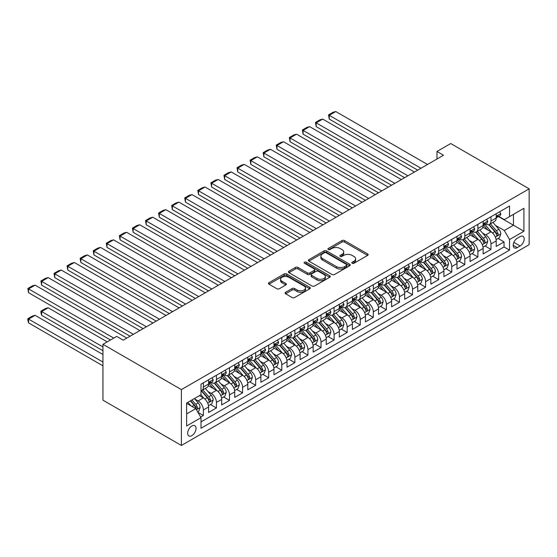 <?xml version="1.0" encoding="UTF-8"?>
<svg xmlns="http://www.w3.org/2000/svg" width="557" height="557" viewBox="0 0 557 557"><rect width="100%" height="100%" fill="white"/><g stroke="black" fill="none" stroke-linecap="round" stroke-linejoin="round"><path stroke-width="0.84" d="M352.17 263.273A1.267 0.731 0 0 0 353.967 263.273L367.606 255.405A1.817 1.044 0 0 0 368.135 254.66A1.817 1.044 0 0 0 367.606 253.922L344.505 240.582A1.817 1.044 0 0 0 341.942 240.582L328.303 248.457A1.267 0.731 0 0 0 327.934 248.979A1.267 0.731 0 0 0 328.303 249.494A1.267 0.731 0 0 0 330.099 249.494L331.868 248.478A5.807 3.356 0 0 1 340.076 248.478L342.005 249.585A5.807 3.356 0 0 1 343.704 251.959A5.807 3.356 0 0 1 342.005 254.326L340.236 255.35A1.267 0.731 0 0 0 339.867 255.865A1.267 0.731 0 0 0 340.236 256.387A1.267 0.731 0 0 0 342.033 256.387L343.801 255.364A5.807 3.356 0 0 1 352.01 255.364L353.939 256.478A5.807 3.356 0 0 1 355.638 258.845A5.807 3.356 0 0 1 353.939 261.219L352.17 262.236A1.267 0.731 0 0 0 351.801 262.758A1.267 0.731 0 0 0 352.17 263.273L352.17 262.236M191.859 435.644A5.918 3.419 120 0 0 195.723 430.436A5.918 3.419 120 0 0 194.811 425.694A5.918 3.419 120 0 0 191.859 425.987A5.918 3.419 120 0 0 187.988 431.202A5.918 3.419 120 0 0 188.9 435.943A5.918 3.419 120 0 0 191.859 435.644M285.602 292.3A1.817 1.044 0 0 0 285.073 293.038A1.817 1.044 0 0 0 285.602 293.783L292.084 297.522A1.817 1.044 0 0 0 294.653 297.522L309.796 288.777A1.817 1.044 0 0 0 310.326 288.039A1.817 1.044 0 0 0 309.796 287.301L286.695 273.96A1.817 1.044 0 0 0 284.126 273.96L268.989 282.705A1.817 1.044 0 0 0 268.453 283.443A1.817 1.044 0 0 0 268.989 284.188L276.815 288.707A1.817 1.044 0 0 0 279.384 288.707L285.859 284.961A1.817 1.044 0 0 0 286.395 284.223A1.817 1.044 0 0 0 285.859 283.485L281.981 281.243A4.853 2.806 0 0 1 280.561 279.259A4.853 2.806 0 0 1 283.555 276.669A4.853 2.806 0 0 1 288.846 277.275L304.052 286.054A4.853 2.806 0 0 1 305.473 288.039A4.853 2.806 0 0 1 302.479 290.629A4.853 2.806 0 0 1 297.187 290.023L294.653 288.554A1.817 1.044 0 0 0 292.084 288.554L285.602 292.3L285.602 293.783M529.15 188.83L450.71 143.546L436.98 151.469L443.518 155.243L123.222 340.167L116.685 336.393L102.954 344.317L181.394 389.608L529.15 188.83L529.15 244.683L181.394 445.461L181.394 389.608M331.993 274.483A1.817 1.044 0 0 0 334.562 274.483L349.705 265.738A1.817 1.044 0 0 0 350.235 265A1.817 1.044 0 0 0 349.705 264.255L326.604 250.922A1.817 1.044 0 0 0 324.035 250.922L308.898 259.666A1.817 1.044 0 0 0 308.362 260.404A1.817 1.044 0 0 0 308.898 261.142L331.993 274.483M304.978 263.552A1.267 0.731 0 0 1 306.266 263.726L306.266 262.222L329.751 275.778A1.817 1.044 0 0 1 330.28 276.516A1.817 1.044 0 0 1 329.751 277.261L314.608 285.999A1.817 1.044 0 0 1 312.038 285.999L288.944 272.665L288.944 271.182A1.817 1.044 0 0 0 288.408 271.927A1.817 1.044 0 0 0 288.944 272.665M288.944 271.182L295.419 267.444A1.817 1.044 0 0 1 297.988 267.444L307.353 272.853A1.817 1.044 0 0 0 309.922 272.853L314.218 270.368A1.817 1.044 0 0 0 314.754 269.63A1.817 1.044 0 0 0 314.218 268.885L304.47 263.259A1.267 0.731 0 0 1 304.094 262.737A1.267 0.731 0 0 1 304.881 262.062A1.267 0.731 0 0 1 306.266 262.222M200.645 417.061L203.361 415.494L197.937 412.361M194.846 399.028L198.132 400.929A7.394 4.268 60 0 1 203.361 409.987L208.59 406.965L208.59 412.472L216.436 407.947L210.483 404.514M207.921 391.48L211.207 393.381A7.394 4.268 60 0 1 216.436 402.439L221.665 399.418L221.665 404.925L229.505 400.399L223.559 396.967M220.997 383.933L224.276 385.834A7.394 4.268 60 0 1 229.505 394.885L234.734 391.87L234.734 397.378L242.58 392.852L236.634 389.413M234.072 376.386L237.352 378.28A7.394 4.268 60 0 1 242.58 387.338L247.809 384.323L247.809 389.83L255.656 385.305L249.703 381.865M247.141 368.838L250.427 370.732A7.394 4.268 60 0 1 255.656 379.79L260.885 376.776L260.885 382.283L268.725 377.757L262.779 374.318M260.216 361.291L263.496 363.185A7.394 4.268 60 0 1 268.725 372.243L273.96 369.228L273.96 374.736L281.8 370.21L275.854 366.771M273.292 353.744L276.571 355.638A7.394 4.268 60 0 1 281.8 364.696L287.029 361.681L287.029 367.188L294.876 362.656L288.923 359.223M286.361 346.196L289.647 348.09A7.394 4.268 60 0 1 294.876 357.148L300.105 354.127L300.105 359.641L307.944 355.108L301.998 351.676M299.436 338.649L302.716 340.543A7.394 4.268 60 0 1 307.944 349.601L313.18 346.579L313.18 352.094L321.02 347.561L315.074 344.129M312.512 331.102L315.791 332.995A7.394 4.268 60 0 1 321.02 342.054L326.249 339.032L326.249 344.546L334.096 340.014L328.15 336.581M325.58 323.554L328.867 325.448A7.394 4.268 60 0 1 334.096 334.506L339.324 331.485L339.324 336.999L347.171 332.466L341.218 329.034M338.656 316.007L341.935 317.901A7.394 4.268 60 0 1 347.171 326.959L352.4 323.937L352.4 329.452L360.24 324.919L354.294 321.486M351.732 308.46L355.011 310.353A7.394 4.268 60 0 1 360.24 319.412L365.469 316.39L365.469 321.897L373.315 317.372L367.369 313.939M364.8 300.912L368.086 302.806A7.394 4.268 60 0 1 373.315 311.864L378.544 308.843L378.544 314.35L386.391 309.824L380.438 306.392M377.876 293.358L381.162 295.259A7.394 4.268 60 0 1 386.391 304.317L391.62 301.295L391.62 306.803L399.46 302.277L393.514 298.844M390.951 285.811L394.231 287.711A7.394 4.268 60 0 1 399.46 296.763L404.688 293.748L404.688 299.255L412.535 294.73L406.589 291.297M404.02 278.263L407.306 280.157A7.394 4.268 60 0 1 412.535 289.215L417.764 286.201L417.764 291.708L425.611 287.182L419.658 283.743M417.096 270.716L420.382 272.61A7.394 4.268 60 0 1 425.611 281.668L430.839 278.653L430.839 284.161L438.679 279.635L432.733 276.195M430.171 263.169L433.45 265.062A7.394 4.268 60 0 1 438.679 274.121L443.908 271.106L443.908 276.613L451.755 272.088L445.809 268.648M443.247 255.621L446.526 257.515A7.394 4.268 60 0 1 451.755 266.573L456.984 263.558L456.984 269.066L464.83 264.533L458.877 261.101M456.315 248.074L459.602 249.968A7.394 4.268 60 0 1 464.83 259.026L470.059 256.004L470.059 261.518L477.899 256.986L471.953 253.553M469.391 240.527L472.67 242.42A7.394 4.268 60 0 1 477.899 251.479L483.135 248.457L483.135 253.971L490.975 249.439L490.975 243.931A7.394 4.268 -120 0 0 485.746 234.873L482.466 232.979M485.029 246.006L490.975 249.439M208.59 406.965A7.394 4.268 -120 0 0 203.361 397.907L199.441 395.644M221.665 399.418A7.394 4.268 -120 0 0 216.436 390.36L208.346 385.695M234.734 391.87A7.394 4.268 -120 0 0 229.505 382.812L221.421 378.14M247.809 384.323A7.394 4.268 -120 0 0 242.58 375.265L234.497 370.593M260.885 376.776A7.394 4.268 -120 0 0 255.656 367.717L247.573 363.046M273.96 369.228A7.394 4.268 -120 0 0 268.725 360.17L260.641 355.498M287.029 361.681A7.394 4.268 -120 0 0 281.8 352.623L273.717 347.951M300.105 354.127A7.394 4.268 -120 0 0 294.876 345.075L286.792 340.404M313.18 346.579A7.394 4.268 -120 0 0 307.944 337.521L299.861 332.856M326.249 339.032A7.394 4.268 -120 0 0 321.02 329.974L312.937 325.309M339.324 331.485A7.394 4.268 -120 0 0 334.096 322.426L326.012 317.762M352.4 323.937A7.394 4.268 -120 0 0 347.171 314.879L339.081 310.214M365.469 316.39A7.394 4.268 -120 0 0 360.24 307.332L352.156 302.667M378.544 308.843A7.394 4.268 -120 0 0 373.315 299.784L365.232 295.119M391.62 301.295A7.394 4.268 -120 0 0 386.391 292.237L378.3 287.572M404.688 293.748A7.394 4.268 -120 0 0 399.46 284.69L391.376 280.025M417.764 286.201A7.394 4.268 -120 0 0 412.535 277.142L404.452 272.47M430.839 278.653A7.394 4.268 -120 0 0 425.611 269.595L417.52 264.923M443.908 271.106A7.394 4.268 -120 0 0 438.679 262.048L430.596 257.376M456.984 263.558A7.394 4.268 -120 0 0 451.755 254.5L443.671 249.828M470.059 256.004A7.394 4.268 -120 0 0 464.83 246.953L456.747 242.281M483.135 248.457A7.394 4.268 -120 0 0 477.899 239.399L469.816 234.734M520.127 236.607L517.251 238.271A5.73 3.307 120 0 0 513.512 243.318A5.73 3.307 120 0 0 514.389 247.914A5.73 3.307 120 0 0 517.251 247.628L520.127 245.971A5.73 3.307 120 0 0 523.872 240.916A5.73 3.307 120 0 0 522.995 236.328A5.73 3.307 120 0 0 520.127 236.607M186.63 413.907L195.779 408.622L201.007 417.68L201.007 428.249L509.537 250.121L509.537 239.552L504.308 230.494L495.535 225.432M201.007 417.68L186.63 425.987L186.63 403.038L201.007 394.739L201.007 384.17L509.537 206.041L509.537 216.61L523.921 208.304L523.921 231.252L509.537 239.552M211.138 382.471L211.207 382.513A7.394 4.268 60 0 0 214.905 382.875L220.133 379.853A7.394 4.268 -120 0 0 221.665 376.469L221.665 372.243M224.206 374.924L224.276 374.958A7.394 4.268 60 0 0 227.973 375.327L233.202 372.306A7.394 4.268 -120 0 0 234.734 368.922L234.734 364.696M237.282 367.376L237.352 367.411A7.394 4.268 60 0 0 241.049 367.78L246.278 364.758A7.394 4.268 -120 0 0 247.809 361.375L247.809 357.148M250.358 359.829L250.427 359.864A7.394 4.268 60 0 0 254.124 360.233L259.353 357.211A7.394 4.268 -120 0 0 260.885 353.827L260.885 349.601M263.433 352.282L263.496 352.316A7.394 4.268 60 0 0 267.193 352.685L272.429 349.664A7.394 4.268 -120 0 0 273.96 346.28L273.96 342.054M276.502 344.727L276.571 344.769A7.394 4.268 60 0 0 280.268 345.138L285.497 342.116A7.394 4.268 -120 0 0 287.029 338.733L287.029 334.506M289.577 337.18L289.647 337.222A7.394 4.268 60 0 0 293.344 337.591L298.573 334.569A7.394 4.268 -120 0 0 300.105 331.185L300.105 326.959M302.653 329.633L302.716 329.674A7.394 4.268 60 0 0 306.42 330.043L311.648 327.022A7.394 4.268 -120 0 0 313.18 323.638L313.18 319.412M315.722 322.085L315.791 322.127A7.394 4.268 60 0 0 319.488 322.496L324.717 319.474A7.394 4.268 -120 0 0 326.249 316.091L326.249 311.864M328.797 314.538L328.867 314.58A7.394 4.268 60 0 0 332.564 314.942L337.793 311.927A7.394 4.268 -120 0 0 339.324 308.543L339.324 304.31M341.873 306.991L341.935 307.032A7.394 4.268 60 0 0 345.639 307.394L350.868 304.38A7.394 4.268 -120 0 0 352.4 300.996L352.4 296.763M354.941 299.443L355.011 299.485A7.394 4.268 60 0 0 358.708 299.847L363.937 296.832A7.394 4.268 -120 0 0 365.469 293.442L365.469 289.215M368.017 291.896L368.086 291.938A7.394 4.268 60 0 0 371.784 292.3L377.012 289.285A7.394 4.268 -120 0 0 378.544 285.894L378.544 281.668M381.092 284.349L381.162 284.39A7.394 4.268 60 0 0 384.859 284.752L390.088 281.738A7.394 4.268 -120 0 0 391.62 278.347L391.62 274.121M394.161 276.801L394.231 276.836A7.394 4.268 60 0 0 397.928 277.205L403.157 274.183A7.394 4.268 -120 0 0 404.688 270.799L404.688 266.573M407.237 269.254L407.306 269.289A7.394 4.268 60 0 0 411.003 269.658L416.232 266.636A7.394 4.268 -120 0 0 417.764 263.252L417.764 259.026M420.312 261.706L420.382 261.741A7.394 4.268 60 0 0 424.079 262.11L429.308 259.089A7.394 4.268 -120 0 0 430.839 255.705L430.839 251.479M433.381 254.159L433.45 254.194A7.394 4.268 60 0 0 437.148 254.563L442.376 251.541A7.394 4.268 -120 0 0 443.908 248.157L443.908 243.931M446.456 246.612L446.526 246.647A7.394 4.268 60 0 0 450.223 247.016L455.452 243.994A7.394 4.268 -120 0 0 456.984 240.61L456.984 236.384M459.532 239.057L459.602 239.099A7.394 4.268 60 0 0 463.299 239.468L468.528 236.447A7.394 4.268 -120 0 0 470.059 233.063L470.059 228.836M472.608 231.51L472.67 231.552A7.394 4.268 60 0 0 476.367 231.921L481.603 228.899A7.394 4.268 -120 0 0 483.135 225.515L483.135 221.289M201.007 421.907L504.05 246.953L504.05 241.891L496.203 246.424L496.203 240.909A7.394 4.268 -120 0 0 490.975 231.851L482.891 227.186M485.676 223.963L485.746 224.005A7.394 4.268 -120 0 0 489.443 224.374A7.394 4.268 -120 0 0 490.975 220.983L490.975 216.757M489.443 224.374L494.672 221.352A7.394 4.268 -120 0 0 496.203 217.968L496.203 213.742M203.361 382.812L203.361 387.038A7.394 4.268 60 0 1 201.829 390.422A7.394 4.268 60 0 1 201.007 390.722M201.829 390.422L207.058 387.407A7.394 4.268 -120 0 0 208.59 384.017L208.59 379.79M216.436 375.265L216.436 379.491A7.394 4.268 60 0 1 214.905 382.875M229.505 367.717L229.505 371.944A7.394 4.268 60 0 1 227.973 375.327M242.58 360.17L242.58 364.396A7.394 4.268 60 0 1 241.049 367.78M255.656 352.623L255.656 356.849A7.394 4.268 60 0 1 254.124 360.233M268.725 345.068L268.725 349.302A7.394 4.268 60 0 1 267.193 352.685M281.8 337.521L281.8 341.754A7.394 4.268 60 0 1 280.268 345.138M294.876 329.974L294.876 334.2A7.394 4.268 60 0 1 293.344 337.591M307.944 322.426L307.944 326.653A7.394 4.268 60 0 1 306.42 330.043M321.02 314.879L321.02 319.105A7.394 4.268 60 0 1 319.488 322.496M334.096 307.332L334.096 311.558A7.394 4.268 60 0 1 332.564 314.942M347.171 299.784L347.171 304.011A7.394 4.268 60 0 1 345.639 307.394M360.24 292.237L360.24 296.463A7.394 4.268 60 0 1 358.708 299.847M373.315 284.69L373.315 288.916A7.394 4.268 60 0 1 371.784 292.3M386.391 277.142L386.391 281.369A7.394 4.268 60 0 1 384.859 284.752M399.46 269.595L399.46 273.821A7.394 4.268 60 0 1 397.928 277.205M412.535 262.048L412.535 266.274A7.394 4.268 60 0 1 411.003 269.658M425.611 254.5L425.611 258.727A7.394 4.268 60 0 1 424.079 262.11M438.679 246.953L438.679 251.179A7.394 4.268 60 0 1 437.148 254.563M451.755 239.399L451.755 243.632A7.394 4.268 60 0 1 450.223 247.016M464.83 231.851L464.83 236.077A7.394 4.268 60 0 1 463.299 239.468M477.899 224.304L477.899 228.53A7.394 4.268 60 0 1 476.367 231.921M477.899 251.479L477.899 256.986M464.83 259.026L464.83 264.533M451.755 266.573L451.755 272.088M438.679 274.121L438.679 279.635M425.611 281.668L425.611 287.182M412.535 289.215L412.535 294.73M399.46 296.763L399.46 302.277M386.391 304.317L386.391 309.824M373.315 311.864L373.315 317.372M360.24 319.412L360.24 324.919M347.171 326.959L347.171 332.466M334.096 334.506L334.096 340.014M321.02 342.054L321.02 347.561M307.944 349.601L307.944 355.108M294.876 357.148L294.876 362.656M281.8 364.696L281.8 370.21M268.725 372.243L268.725 377.757M255.656 379.79L255.656 385.305M242.58 387.338L242.58 392.852M229.505 394.885L229.505 400.399M216.436 402.439L216.436 407.947M203.361 409.987L203.361 415.494M195.779 408.622L186.63 403.345M504.308 230.494L513.463 225.209L513.463 214.341L523.921 208.304M498.487 216.569L523.921 231.252M498.752 216.415L504.308 219.625L509.537 216.61M102.954 344.317L102.954 400.17L181.394 445.461M436.98 151.469L436.98 159.017M498.097 238.459L504.05 241.891M504.05 246.953L509.537 250.121M352.678 263.454L353.939 262.73A5.807 3.356 0 0 0 355.638 260.356L355.638 258.845M343.704 251.959L343.704 253.47A5.807 3.356 0 0 1 342.005 255.837L340.745 256.561M367.578 255.419L344.505 242.093A1.817 1.044 0 0 0 341.942 242.093L328.811 249.675M349.678 265.752L326.604 252.432A1.817 1.044 0 0 0 324.035 252.432L308.919 261.156M346.496 265.515A1.267 0.731 0 0 0 346.865 265A1.267 0.731 0 0 0 346.496 264.478L326.221 252.774A1.267 0.731 0 0 0 324.425 252.774L322.559 253.846A5.807 3.356 0 0 0 320.86 256.22A5.807 3.356 0 0 0 322.559 258.587L336.421 266.587A5.807 3.356 0 0 0 344.637 266.587L346.496 265.515L346.496 267.026A1.267 0.731 0 0 0 346.865 266.504L346.865 265M320.86 256.22L320.86 257.731A5.807 3.356 0 0 0 322.559 260.098L322.559 258.587M346.496 267.026L344.637 268.098A5.807 3.356 0 0 1 336.421 268.098L322.559 260.098M288.965 272.679L295.419 268.954L295.419 267.444M314.754 269.63L314.754 271.141A1.817 1.044 0 0 1 314.218 271.879L309.922 274.357A1.817 1.044 0 0 1 307.353 274.357L297.988 268.954A1.817 1.044 0 0 0 295.419 268.954M306.266 263.726L329.723 277.275M317.079 278.465A4.853 2.806 0 0 0 322.364 279.071A4.853 2.806 0 0 0 325.365 276.481A4.853 2.806 0 0 0 323.944 274.497L318.583 271.405A1.817 1.044 0 0 0 316.014 271.405L311.718 273.891A1.817 1.044 0 0 0 311.189 274.629A1.817 1.044 0 0 0 311.718 275.367L317.079 278.465L317.079 279.969A4.853 2.806 0 0 0 322.364 280.582A4.853 2.806 0 0 0 325.365 277.992L325.365 276.481M311.189 274.629L311.189 276.14A1.817 1.044 0 0 0 311.718 276.878L311.718 275.367M317.079 279.969L311.718 276.878M305.473 288.039L305.473 289.549A4.853 2.806 0 0 1 302.479 292.14A4.853 2.806 0 0 1 297.187 291.527L294.653 290.065A1.817 1.044 0 0 0 292.084 290.065L285.63 293.797M280.561 279.259L280.561 280.77A4.853 2.806 0 0 0 281.981 282.747L281.981 281.243M285.859 283.485L285.859 284.961L281.981 282.747M309.769 288.791L286.695 275.471A1.817 1.044 0 0 0 284.126 275.471L269.01 284.202M496.092 239.614L499.476 237.665L500.778 233.891A4.902 2.827 -120 0 0 498.87 229.289L492.896 222.375M491.699 232.332L484.875 224.429M329.257 149.283L391.55 185.244L303.112 134.181L302.388 129.997L306.97 127.351L309.65 126.634L303.112 130.408L303.112 134.181M487.821 230.034L483.852 225.446A11.739 6.781 -120 0 0 483.49 225.035M488.774 224.638L494.818 231.628A4.902 2.827 60 0 1 496.566 235.005C497.304 235.994 497.826 235.688 498.132 234.1A4.902 2.827 -120 0 0 496.391 230.723L490.418 223.81M489.137 224.52L495.626 232.039A2.493 1.441 60 0 1 496.252 233.014L498.132 234.1M496.566 235.005L496.921 235.59M420.967 168.263L329.257 115.313L329.257 119.087L417.701 170.15M499.671 211.737L500.778 213.665A4.902 2.827 60 0 1 499.768 215.831L497.283 217.265A4.902 2.827 -120 0 0 498.132 216.137L498.035 215.705M427.504 164.489L335.794 111.539L329.257 115.313L328.539 114.902L333.114 112.256L335.794 111.539M496.371 217.495L496.391 217.495A4.902 2.827 -120 0 0 497.283 217.265M497.505 215.768L498.132 216.137C497.826 215.399 497.304 215.698 496.566 217.042A4.902 2.827 60 0 1 496.203 217.738M329.257 119.087L328.539 114.902M483.023 247.162L486.4 245.212L487.709 241.439A4.902 2.827 -120 0 0 485.801 236.836L479.828 229.923M478.63 239.879L471.8 231.977M316.181 156.83L378.482 192.792L290.037 141.736L289.32 137.544L293.894 134.898L296.575 134.181L290.037 137.955L290.037 141.736M474.745 237.581L470.783 232.993A11.739 6.781 -120 0 0 470.414 232.582M475.706 232.185L481.749 239.176A4.902 2.827 60 0 1 483.49 242.553C484.228 243.541 484.75 243.235 485.063 241.647A4.902 2.827 -120 0 0 483.316 238.271L477.342 231.357M476.061 232.067L482.55 239.587A2.493 1.441 60 0 1 483.184 240.561L485.063 241.647M483.49 242.553L483.852 243.137M469.948 254.709L473.325 252.76L474.634 248.986A4.902 2.827 -120 0 0 472.726 244.391L466.752 237.47M465.555 247.426L458.731 239.524M303.112 164.378L365.406 200.339L276.961 149.283L276.244 145.092L280.819 142.453L283.499 141.736L276.961 145.509L276.961 149.283M461.669 245.129L457.708 240.54A11.739 6.781 -120 0 0 457.346 240.13M462.63 239.733L468.674 246.73A4.902 2.827 60 0 1 470.421 250.1C471.152 251.089 471.682 250.782 471.988 249.195A4.902 2.827 -120 0 0 470.24 245.818L464.266 238.904M462.985 239.614L469.481 247.134A2.493 1.441 60 0 1 470.108 248.109L471.988 249.195M470.421 250.1L470.776 250.685M456.872 262.263L460.256 260.307L461.558 256.533A4.902 2.827 -120 0 0 459.65 251.938L453.677 245.017M452.479 254.974L445.656 247.071M290.037 171.925L352.33 207.886L263.893 156.83L263.169 152.639L267.75 150L270.43 149.283L263.893 153.057L263.893 156.83M448.594 252.676L444.632 248.088A11.739 6.781 -120 0 0 444.27 247.677M449.555 247.28L455.598 254.277A4.902 2.827 60 0 1 457.346 257.647C458.084 258.636 458.606 258.337 458.912 256.742A4.902 2.827 -120 0 0 457.165 253.372L451.198 246.452M449.91 247.169L456.406 254.681A2.493 1.441 60 0 1 457.032 255.656L458.912 256.742M457.346 257.647L457.701 258.232M443.804 269.811L447.18 267.854L448.489 264.081A4.902 2.827 -120 0 0 446.582 259.485L440.608 252.565M439.41 262.521L432.58 254.619M276.961 179.472L339.255 215.441L250.817 164.378L250.1 160.186L254.674 157.547L257.355 156.83L250.817 160.604L250.817 164.378M435.525 260.223L431.564 255.635A11.739 6.781 -120 0 0 431.195 255.224M436.486 254.828L442.523 261.825A4.902 2.827 60 0 1 444.27 265.195C445.008 266.183 445.53 265.884 445.844 264.29A4.902 2.827 -120 0 0 444.096 260.92L438.122 253.999M436.841 254.716L443.33 262.229A2.493 1.441 60 0 1 443.957 263.203L445.844 264.29M444.27 265.195L444.632 265.78M407.891 175.81L316.181 122.86L316.181 126.634L404.626 177.697M486.595 219.284L487.709 221.213A4.902 2.827 60 0 1 486.693 223.378L484.207 224.812A4.902 2.827 -120 0 0 485.063 223.684L484.959 223.253M414.429 172.036L322.719 119.087L316.181 122.86L315.464 122.449L320.038 119.804L322.719 119.087M483.295 225.042L483.316 225.042A4.902 2.827 -120 0 0 484.207 224.812M484.43 223.322L485.063 223.684C484.75 222.946 484.228 223.246 483.49 224.589A4.902 2.827 60 0 1 483.135 225.286M316.181 126.634L315.464 122.449M394.822 183.357L302.388 129.997M473.52 226.831L474.634 228.76A4.902 2.827 60 0 1 473.617 230.925L471.138 232.36A4.902 2.827 -120 0 0 471.988 231.232L471.883 230.8M401.36 179.584L309.65 126.634M470.219 232.589L470.24 232.589A4.902 2.827 -120 0 0 471.138 232.36M471.354 230.87L471.988 231.232C471.682 230.494 471.159 230.793 470.421 232.137A4.902 2.827 60 0 1 470.059 232.833M381.747 190.905L289.32 137.544M460.451 234.386L461.558 236.307A4.902 2.827 60 0 1 460.548 238.473L458.063 239.907A4.902 2.827 -120 0 0 458.912 238.779L458.815 238.347M388.285 187.131L296.575 134.181M457.151 240.137L457.165 240.137A4.902 2.827 -120 0 0 458.063 239.907M458.286 238.417L458.912 238.779C458.606 238.041 458.084 238.347 457.346 239.684A4.902 2.827 60 0 1 456.984 240.38M368.671 198.452L276.244 145.092M447.375 241.933L448.489 243.855A4.902 2.827 60 0 1 447.473 246.02L444.987 247.454A4.902 2.827 -120 0 0 445.844 246.326L445.739 245.895M375.209 194.678L283.499 141.736M444.075 247.684L444.096 247.684A4.902 2.827 -120 0 0 444.987 247.454M445.21 245.964L445.844 246.326C445.53 245.588 445.008 245.895 444.27 247.231A4.902 2.827 60 0 1 443.908 247.928M430.728 277.358L434.105 275.409L435.414 271.628A4.902 2.827 -120 0 0 433.506 267.033L427.532 260.112M426.335 270.068L419.512 262.166M263.893 187.02L326.186 222.988L237.742 171.925L237.024 167.734L241.599 165.095L244.279 164.378L237.742 168.151L237.742 171.925M422.45 267.771L418.488 263.183A11.739 6.781 -120 0 0 418.126 262.772M423.411 262.375L429.454 269.372A4.902 2.827 60 0 1 431.202 272.749C431.933 273.731 432.462 273.431 432.768 271.837A4.902 2.827 -120 0 0 431.021 268.467L425.047 261.546M423.766 262.263L430.255 269.776A2.493 1.441 60 0 1 430.888 270.751L432.768 271.837M431.202 272.749L431.557 273.327M355.603 205.999L263.169 152.639M434.3 249.48L435.414 251.402A4.902 2.827 60 0 1 434.397 253.567L431.912 255.002A4.902 2.827 -120 0 0 432.768 253.874L432.664 253.442M362.134 202.226L270.43 149.283M431 255.231L431.021 255.231A4.902 2.827 -120 0 0 431.912 255.002M432.135 253.512L432.768 253.874C432.462 253.136 431.94 253.442 431.202 254.779A4.902 2.827 60 0 1 430.839 255.482M417.653 284.906L421.036 282.956L422.338 279.182A4.902 2.827 -120 0 0 420.431 274.58L414.457 267.666M413.259 277.623L406.436 269.713M250.817 194.567L313.111 230.535L224.673 179.472L223.949 175.281L228.53 172.642L231.204 171.925L224.673 175.699L224.673 179.472M409.374 275.318L405.412 270.73A11.739 6.781 -120 0 0 405.05 270.319M410.335 269.922L416.378 276.92A4.902 2.827 60 0 1 418.126 280.296C418.864 281.278 419.386 280.979 419.693 279.391A4.902 2.827 -120 0 0 417.945 276.014L411.971 269.094M410.69 269.811L417.186 277.323A2.493 1.441 60 0 1 417.813 278.305L419.693 279.391M418.126 280.296L418.481 280.874M342.527 213.547L250.1 160.186M421.231 257.028L422.338 258.949A4.902 2.827 60 0 1 421.329 261.122L418.843 262.549A4.902 2.827 -120 0 0 419.693 261.421L419.588 260.989M349.065 209.773L257.355 156.83M417.931 262.779L417.945 262.779A4.902 2.827 -120 0 0 418.843 262.549M419.059 261.059L419.693 261.421C419.386 260.683 418.864 260.989 418.126 262.326A4.902 2.827 60 0 1 417.764 263.029M404.584 292.453L407.961 290.503L409.263 286.73A4.902 2.827 -120 0 0 407.355 282.127L401.388 275.214M400.191 285.17L393.36 277.261M237.742 202.114L300.035 238.083L211.597 187.02L210.88 182.828L215.455 180.19L218.135 179.472L211.597 183.246L211.597 187.02M396.306 282.865L392.344 278.277A11.739 6.781 -120 0 0 391.975 277.866M397.266 277.47L403.303 284.467A4.902 2.827 60 0 1 405.05 287.844C405.788 288.825 406.311 288.526 406.624 286.939A4.902 2.827 -120 0 0 404.876 283.562L398.903 276.648M397.621 277.358L404.11 284.871A2.493 1.441 60 0 1 404.737 285.852L406.624 286.939M405.05 287.844L405.405 288.422M329.452 221.101L237.024 167.734M408.156 264.575L409.263 266.497A4.902 2.827 60 0 1 408.253 268.669L405.768 270.103A4.902 2.827 -120 0 0 406.624 268.968L406.519 268.537M335.989 217.327L244.279 164.378M404.855 270.333L404.876 270.333A4.902 2.827 -120 0 0 405.768 270.103M405.99 268.606L406.624 268.968C406.311 268.23 405.788 268.537 405.05 269.88A4.902 2.827 60 0 1 404.688 270.577M391.508 300L394.885 298.051L396.194 294.277A4.902 2.827 -120 0 0 394.286 289.675L388.313 282.761M387.115 292.717L380.285 284.808M224.673 209.662L286.966 245.63L198.522 194.567L197.805 190.376L202.379 187.737L205.06 187.02L198.522 190.793L198.522 194.567M383.23 290.413L379.268 285.825A11.739 6.781 -120 0 0 378.906 285.421M384.191 285.017L390.234 292.014A4.902 2.827 60 0 1 391.982 295.391C392.713 296.373 393.235 296.073 393.548 294.486A4.902 2.827 -120 0 0 391.801 291.109L385.827 284.195M384.546 284.906L391.035 292.418A2.493 1.441 60 0 1 391.668 293.4L393.548 294.486M391.982 295.391L392.337 295.969M316.383 228.648L223.949 175.281M395.08 272.122L396.194 274.044A4.902 2.827 60 0 1 395.178 276.216L392.692 277.651A4.902 2.827 -120 0 0 393.548 276.523L393.444 276.084M322.914 224.875L231.204 171.925M391.78 277.88L391.801 277.88A4.902 2.827 -120 0 0 392.692 277.651M392.915 276.154L393.548 276.523C393.242 275.785 392.72 276.084 391.982 277.428A4.902 2.827 60 0 1 391.62 278.124M378.433 307.548L381.81 305.598L383.119 301.824A4.902 2.827 -120 0 0 381.211 297.222L375.237 290.308M374.039 300.265L367.216 292.362M211.597 217.209L273.891 253.177L185.453 202.114L184.729 197.923L189.303 195.284L191.984 194.567L185.453 198.341L185.453 202.114M370.154 297.96L366.193 293.372A11.739 6.781 -120 0 0 365.831 292.968M371.115 292.564L377.159 299.562A4.902 2.827 60 0 1 378.906 302.938C379.644 303.92 380.166 303.621 380.473 302.033A4.902 2.827 -120 0 0 378.725 298.656L372.751 291.743M371.47 292.453L377.966 299.972A2.493 1.441 60 0 1 378.593 300.947L380.473 302.033M378.906 302.938L379.261 303.516M303.307 236.196L210.88 182.828M382.011 279.67L383.119 281.591A4.902 2.827 60 0 1 382.102 283.764L379.623 285.198A4.902 2.827 -120 0 0 380.473 284.07L380.368 283.631M309.845 232.422L218.135 179.472M378.711 285.428L378.725 285.428A4.902 2.827 -120 0 0 379.623 285.198M379.839 283.701L380.473 284.07C380.166 283.332 379.644 283.631 378.906 284.975A4.902 2.827 60 0 1 378.544 285.671M365.364 315.095L368.741 313.145L370.043 309.372A4.902 2.827 -120 0 0 368.135 304.77L362.161 297.856M360.971 307.812L354.141 299.91M198.522 224.756L260.815 260.725L172.378 209.662L171.66 205.477L176.235 202.832L178.915 202.114L172.378 205.888L172.378 209.662M357.086 305.508L353.124 300.919A11.739 6.781 -120 0 0 352.755 300.515M358.047 300.112L364.083 307.109A4.902 2.827 60 0 1 365.831 310.486C366.569 311.467 367.091 311.168 367.404 309.581A4.902 2.827 -120 0 0 365.657 306.204L359.683 299.29M358.402 300L364.891 307.52A2.493 1.441 60 0 1 365.517 308.494L367.404 309.581M365.831 310.486L366.186 311.064M290.232 243.743L197.805 190.376M368.936 287.217L370.043 289.139A4.902 2.827 60 0 1 369.033 291.311L366.548 292.745A4.902 2.827 -120 0 0 367.404 291.617L367.3 291.179M296.77 239.97L205.06 187.02M365.636 292.975L365.657 292.975A4.902 2.827 -120 0 0 366.548 292.745M366.771 291.248L367.404 291.617C367.091 290.879 366.569 291.179 365.831 292.522A4.902 2.827 60 0 1 365.469 293.219M352.289 322.642L355.665 320.693L356.974 316.919A4.902 2.827 -120 0 0 355.067 312.317L349.093 305.403M347.895 315.359L341.065 307.457M185.453 232.304L247.747 268.272L159.302 217.209L158.585 213.025L163.159 210.379L165.84 209.662L159.302 213.435L159.302 217.209M344.01 313.055L340.048 308.467A11.739 6.781 -120 0 0 339.686 308.063M344.971 307.666L351.014 314.656A4.902 2.827 60 0 1 352.762 318.033C353.493 319.022 354.015 318.715 354.329 317.128A4.902 2.827 -120 0 0 352.581 313.751L346.607 306.837M345.326 307.548L351.815 315.067A2.493 1.441 60 0 1 352.449 316.042L354.329 317.128M352.762 318.033L353.117 318.611M277.163 251.291L184.729 197.923M355.86 294.764L356.974 296.693A4.902 2.827 60 0 1 355.958 298.858L353.472 300.293A4.902 2.827 -120 0 0 354.329 299.165L354.224 298.726M283.694 247.517L191.984 194.567M352.56 300.522L352.581 300.522A4.902 2.827 -120 0 0 353.472 300.293M353.695 298.796L354.329 299.165C354.022 298.427 353.493 298.726 352.762 300.07A4.902 2.827 60 0 1 352.4 300.766M339.213 330.19L342.59 328.24L343.899 324.466A4.902 2.827 -120 0 0 341.991 319.864L336.017 312.95M334.82 322.907L327.996 315.004M172.378 239.858L234.671 275.819L146.226 224.756L145.509 220.572L150.084 217.926L152.764 217.209L146.226 220.983L146.226 224.756M330.935 320.602L326.973 316.021A11.739 6.781 -120 0 0 326.611 315.61M331.895 315.213L337.939 322.204A4.902 2.827 60 0 1 339.686 325.58C340.424 326.569 340.947 326.263 341.253 324.675A4.902 2.827 -120 0 0 339.505 321.298L333.532 314.385M332.25 315.095L338.747 322.614A2.493 1.441 60 0 1 339.373 323.589L341.253 324.675M339.686 325.58L340.042 326.158M264.088 258.838L171.66 205.477M342.792 302.312L343.899 304.24A4.902 2.827 60 0 1 342.882 306.406L340.404 307.84A4.902 2.827 -120 0 0 341.253 306.712L341.149 306.273M270.625 255.064L178.915 202.114M339.485 308.07L339.505 308.07A4.902 2.827 -120 0 0 340.404 307.84M340.619 306.343L341.253 306.712C340.947 305.974 340.424 306.273 339.686 307.617A4.902 2.827 60 0 1 339.324 308.313M326.137 337.737L329.521 335.787L330.823 332.014A4.902 2.827 -120 0 0 328.915 327.412L322.942 320.498M321.751 330.454L314.921 322.552M159.302 247.405L221.595 283.367L133.158 232.304L132.441 228.119L137.015 225.474L139.696 224.756L133.158 228.53L133.158 232.304M317.866 328.15L313.897 323.568A11.739 6.781 -120 0 0 313.535 323.157M318.827 322.761L324.863 329.751A4.902 2.827 60 0 1 326.611 333.128C327.349 334.116 327.871 333.81 328.177 332.223A4.902 2.827 -120 0 0 326.437 328.846L320.463 321.932M319.182 322.642L325.671 330.162A2.493 1.441 60 0 1 326.298 331.137L328.177 332.223M326.611 333.128L326.966 333.713M251.012 266.385L158.585 213.025M329.716 309.859L330.823 311.788A4.902 2.827 60 0 1 329.814 313.953L327.328 315.387A4.902 2.827 -120 0 0 328.177 314.259L328.08 313.821M257.55 262.612L165.84 209.662M326.416 315.617L326.437 315.617A4.902 2.827 -120 0 0 327.328 315.387M327.551 313.89L328.177 314.259C327.871 313.521 327.349 313.821 326.611 315.165A4.902 2.827 60 0 1 326.249 315.861M313.069 345.284L316.446 343.335L317.755 339.561A4.902 2.827 -120 0 0 315.847 334.959L309.873 328.045M308.675 338.002L301.845 330.099M146.226 254.953L208.527 290.914L120.082 239.858L119.365 235.667L123.939 233.021L126.62 232.304L120.082 236.077L120.082 239.858M304.79 335.704L300.829 331.116A11.739 6.781 -120 0 0 300.467 330.705M305.751 330.308L311.795 337.298A4.902 2.827 60 0 1 313.535 340.675C314.273 341.664 314.796 341.357 315.109 339.77A4.902 2.827 -120 0 0 313.361 336.393L307.387 329.479M306.106 330.19L312.595 337.709A2.493 1.441 60 0 1 313.229 338.684L315.109 339.77M313.535 340.675L313.897 341.26M237.936 273.933L145.509 220.572M316.641 317.406L317.755 319.335A4.902 2.827 60 0 1 316.738 321.5L314.252 322.935A4.902 2.827 -120 0 0 315.109 321.807L315.004 321.375M244.474 270.159L152.764 217.209M313.34 323.164L313.361 323.164A4.902 2.827 -120 0 0 314.252 322.935M314.475 321.445L315.109 321.807C314.802 321.069 314.273 321.368 313.535 322.712A4.902 2.827 60 0 1 313.18 323.408M299.993 352.832L303.37 350.882L304.679 347.108A4.902 2.827 -120 0 0 302.771 342.506L296.797 335.593M295.6 345.549L288.777 337.646M133.158 262.5L195.451 298.461L107.007 247.405L106.29 243.214L110.864 240.568L113.544 239.851L107.007 243.632L107.007 247.405M291.715 343.251L287.753 338.663A11.739 6.781 -120 0 0 287.391 338.252M292.676 337.855L298.719 344.853A4.902 2.827 60 0 1 300.467 348.222C301.205 349.211 301.727 348.905 302.033 347.317A4.902 2.827 -120 0 0 300.286 343.941L294.312 337.027M293.031 337.737L299.527 345.256A2.493 1.441 60 0 1 300.153 346.231L302.033 347.317M300.467 348.222L300.822 348.807M224.868 281.48L132.441 228.119M303.565 324.954L304.679 326.882A4.902 2.827 60 0 1 303.662 329.048L301.184 330.482A4.902 2.827 -120 0 0 302.033 329.354L301.929 328.922M231.406 277.706L139.696 224.756M300.265 330.712L300.286 330.712A4.902 2.827 -120 0 0 301.184 330.482M301.4 328.992L302.033 329.354C301.727 328.616 301.205 328.915 300.467 330.259A4.902 2.827 60 0 1 300.105 330.955M286.918 360.379L290.301 358.429L291.603 354.656A4.902 2.827 -120 0 0 289.696 350.061L283.722 343.14M282.524 353.096L275.701 345.194M120.082 270.048L182.376 306.009L93.938 254.953L93.214 250.761L97.795 248.123L100.476 247.405L93.938 251.179L93.938 254.953M278.639 350.799L274.678 346.21A11.739 6.781 -120 0 0 274.316 345.8M279.6 345.403L285.644 352.4A4.902 2.827 60 0 1 287.391 355.77C288.129 356.759 288.651 356.459 288.958 354.865A4.902 2.827 -120 0 0 287.217 351.495L281.243 344.574M279.955 345.291L286.451 352.804A2.493 1.441 60 0 1 287.078 353.779L288.958 354.865M287.391 355.77L287.746 356.355M211.792 289.027L119.365 235.667M290.496 332.501L291.603 334.43A4.902 2.827 60 0 1 290.594 336.595L288.108 338.029A4.902 2.827 -120 0 0 288.958 336.901L288.86 336.47M218.33 285.254L126.62 232.304M287.196 338.259L287.217 338.259A4.902 2.827 -120 0 0 288.108 338.029M288.331 336.539L288.958 336.901C288.651 336.163 288.129 336.463 287.391 337.807A4.902 2.827 60 0 1 287.029 338.503M273.849 367.933L277.226 365.977L278.535 362.203A4.902 2.827 -120 0 0 276.627 357.608L270.653 350.687M269.456 360.644L262.625 352.741M107.007 277.595L169.307 313.563L80.862 262.5L80.145 258.309L84.72 255.67L87.4 254.953L80.862 258.727L80.862 262.5M265.571 358.346L261.609 353.758A11.739 6.781 -120 0 0 261.24 353.347M266.531 352.95L272.575 359.947A4.902 2.827 60 0 1 274.316 363.317C275.054 364.306 275.576 364.006 275.889 362.412A4.902 2.827 -120 0 0 274.141 359.042L268.168 352.121M266.887 352.839L273.376 360.351A2.493 1.441 60 0 1 274.009 361.326L275.889 362.412M274.316 363.317L274.678 363.902M198.717 296.575L106.29 243.214M277.421 340.055L278.535 341.977A4.902 2.827 60 0 1 277.518 344.142L275.033 345.577A4.902 2.827 -120 0 0 275.889 344.449L275.785 344.017M205.255 292.801L113.544 239.851M274.121 345.806L274.141 345.806A4.902 2.827 -120 0 0 275.033 345.577M275.255 344.087L275.889 344.449C275.576 343.711 275.054 344.017 274.316 345.354A4.902 2.827 60 0 1 273.96 346.05M260.773 375.481L264.15 373.531L265.459 369.751A4.902 2.827 -120 0 0 263.552 365.155L257.578 358.235M256.38 368.191L249.557 360.288M93.938 285.142L156.232 321.111L67.787 270.048L67.07 265.856L71.644 263.217L74.325 262.5L67.787 266.274L67.787 270.048M252.495 365.893L248.533 361.305A11.739 6.781 -120 0 0 248.171 360.894M253.456 360.497L259.499 367.495A4.902 2.827 60 0 1 261.247 370.871C261.978 371.853 262.507 371.554 262.813 369.959A4.902 2.827 -120 0 0 261.066 366.59L255.092 359.669M253.811 360.386L260.307 367.899A2.493 1.441 60 0 1 260.934 368.873L262.813 369.959M261.247 370.871L261.602 371.449M185.648 304.122L93.214 250.761M264.345 347.603L265.459 349.524A4.902 2.827 60 0 1 264.443 351.69L261.964 353.124A4.902 2.827 -120 0 0 262.813 351.996L262.709 351.564M192.186 300.348L100.476 247.405M261.045 353.354L261.066 353.354A4.902 2.827 -120 0 0 261.964 353.124M262.18 351.634L262.813 351.996C262.507 351.258 261.985 351.564 261.247 352.901A4.902 2.827 60 0 1 260.885 353.604M247.698 383.028L251.082 381.079L252.384 377.298A4.902 2.827 -120 0 0 250.476 372.703L244.502 365.782M243.305 375.738L236.481 367.836M80.862 292.69L143.156 328.658L54.718 277.595L53.994 273.403L58.576 270.765L61.249 270.048L54.718 273.821L54.718 277.595M239.419 373.441L235.458 368.852A11.739 6.781 -120 0 0 235.096 368.442M240.38 368.045L246.424 375.042A4.902 2.827 60 0 1 248.171 378.419C248.909 379.401 249.432 379.101 249.738 377.507A4.902 2.827 -120 0 0 247.99 374.137L242.023 367.216M240.735 367.933L247.231 375.446A2.493 1.441 60 0 1 247.858 376.428L249.738 377.507M248.171 378.419L248.526 378.997M172.573 311.669L80.145 258.309M251.277 355.15L252.384 357.072A4.902 2.827 60 0 1 251.374 359.237L248.888 360.671A4.902 2.827 -120 0 0 249.738 359.543L249.64 359.112M179.11 307.896L87.4 254.953M247.976 360.901L247.99 360.901A4.902 2.827 -120 0 0 248.888 360.671M249.104 359.181L249.738 359.543C249.432 358.805 248.909 359.112 248.171 360.449A4.902 2.827 60 0 1 247.809 361.152M234.629 390.575L238.006 388.626L239.315 384.852A4.902 2.827 -120 0 0 237.407 380.25L231.434 373.336M230.236 383.293L223.406 375.383M67.787 300.237L130.08 336.205L41.643 285.142L40.926 280.951L45.5 278.312L48.181 277.595L41.643 281.369L41.643 285.142M226.351 380.988L222.389 376.4A11.739 6.781 -120 0 0 222.02 375.989M227.312 375.592L233.348 382.589A4.902 2.827 60 0 1 235.096 385.966C235.834 386.948 236.356 386.649 236.669 385.061A4.902 2.827 -120 0 0 234.922 381.684L228.948 374.77M227.667 375.481L234.156 382.993A2.493 1.441 60 0 1 234.782 383.975L236.669 385.061M235.096 385.966L235.458 386.544M159.497 319.224L67.07 265.856M238.201 362.698L239.315 364.619A4.902 2.827 60 0 1 238.299 366.791L235.813 368.226A4.902 2.827 -120 0 0 236.669 367.091L236.565 366.659M166.035 315.443L74.325 262.5M234.901 368.449L234.922 368.449A4.902 2.827 -120 0 0 235.813 368.226M236.036 366.729L236.669 367.091C236.356 366.353 235.834 366.659 235.096 368.003A4.902 2.827 60 0 1 234.734 368.699M221.554 398.123L224.931 396.173L226.239 392.4A4.902 2.827 -120 0 0 224.332 387.797L218.358 380.884M217.16 390.84L210.33 382.931M54.718 307.784L110.474 339.979L28.567 292.69L27.85 288.498L32.424 285.859L35.105 285.142L28.567 288.916L28.567 292.69M213.275 388.535L209.314 383.947A11.739 6.781 -120 0 0 208.952 383.536M214.236 383.139L220.28 390.137A4.902 2.827 60 0 1 222.027 393.514C222.758 394.495 223.28 394.196 223.594 392.608A4.902 2.827 -120 0 0 221.846 389.232L215.872 382.318M214.591 383.028L221.08 390.541A2.493 1.441 60 0 1 221.714 391.522L223.594 392.608M222.027 393.514L222.382 394.091M146.428 326.771L53.994 273.403M225.125 370.245L226.239 372.167A4.902 2.827 60 0 1 225.223 374.339L222.737 375.773A4.902 2.827 -120 0 0 223.594 374.645L223.489 374.207M152.959 322.997L61.249 270.048M221.825 376.003L221.846 376.003A4.902 2.827 -120 0 0 222.737 375.773M222.96 374.276L223.594 374.645C223.287 373.907 222.765 374.207 222.027 375.55A4.902 2.827 60 0 1 221.665 376.247M208.478 405.67L211.855 403.721L213.164 399.947A4.902 2.827 -120 0 0 211.256 395.345L205.282 388.431M102.954 346.962L41.643 311.558L48.181 307.784L107.209 341.866M204.085 398.387L200.959 394.767M41.643 315.332L40.926 312.651L40.926 311.147L41.643 311.558L41.643 315.332L102.954 350.736M200.2 396.083L199.691 395.498M201.161 390.687L207.204 397.684A4.902 2.827 60 0 1 208.952 401.061C209.69 402.043 210.212 401.743 210.518 400.156A4.902 2.827 -120 0 0 208.771 396.779L202.797 389.865M201.516 390.575L208.012 398.095A2.493 1.441 60 0 1 208.638 399.07L210.518 400.156M208.952 401.061L209.307 401.639M40.926 311.147L45.5 308.501L48.181 307.784M133.353 334.318L40.926 280.951M212.057 377.792L213.164 379.714A4.902 2.827 60 0 1 212.154 381.886L209.669 383.32A4.902 2.827 -120 0 0 210.518 382.193L210.414 381.754M139.891 330.545L48.181 277.595M208.757 383.55L208.771 383.55A4.902 2.827 -120 0 0 209.669 383.32M209.885 381.824L210.518 382.193C210.212 381.454 209.69 381.754 208.952 383.098A4.902 2.827 60 0 1 208.59 383.794M197.672 411.908L198.786 411.268L200.088 407.494A4.902 2.827 -120 0 0 198.181 402.892L194.421 398.54M102.954 362.057L28.567 319.105L35.105 315.332L102.954 354.51M190.912 405.816L187.883 402.314M28.567 322.879L27.85 320.205L27.85 318.695L28.567 319.105L28.567 322.879L102.954 365.831M187.131 403.63L186.63 403.052M190.369 400.88L194.128 405.231A4.902 2.827 60 0 1 195.876 408.608C196.614 409.59 197.136 409.291 197.45 407.703A4.902 2.827 -120 0 0 195.702 404.326L191.942 399.975M190.675 400.706L194.936 405.642A2.493 1.441 60 0 1 195.563 406.617L197.45 407.703M195.876 408.608L196.231 409.186M27.85 318.695L32.424 316.049L35.105 315.332M113.739 338.092L27.85 288.498M126.815 338.092L35.105 285.142M198.132 400.929L203.361 397.907M211.207 393.381L216.436 390.36M224.276 385.834L229.505 382.812M237.352 378.28L242.58 375.265M250.427 370.732L255.656 367.717M263.496 363.185L268.725 360.17M276.571 355.638L281.8 352.623M289.647 348.09L294.876 345.075M302.716 340.543L307.944 337.521M315.791 332.995L321.02 329.974M328.867 325.448L334.096 322.426M341.935 317.901L347.171 314.879M355.011 310.353L360.24 307.332M368.086 302.806L373.315 299.784M381.162 295.259L386.391 292.237M394.231 287.711L399.46 284.69M407.306 280.157L412.535 277.142M420.382 272.61L425.611 269.595M433.45 265.062L438.679 262.048M446.526 257.515L451.755 254.5M459.602 249.968L464.83 246.953M472.67 242.42L477.899 239.399M485.746 234.873L490.975 231.851M490.975 220.983L496.203 217.968M203.361 387.038L208.59 384.017M216.436 379.491L221.665 376.469M229.505 371.944L234.734 368.922M242.58 364.396L247.809 361.375M255.656 356.849L260.885 353.827M268.725 349.302L273.96 346.28M281.8 341.754L287.029 338.733M294.876 334.2L300.105 331.185M307.944 326.653L313.18 323.638M321.02 319.105L326.249 316.091M334.096 311.558L339.324 308.543M347.171 304.011L352.4 300.996M360.24 296.463L365.469 293.442M373.315 288.916L378.544 285.894M386.391 281.369L391.62 278.347M399.46 273.821L404.688 270.799M412.535 266.274L417.764 263.252M425.611 258.727L430.839 255.705M438.679 251.179L443.908 248.157M451.755 243.632L456.984 240.61M464.83 236.077L470.059 233.063M477.899 228.53L483.135 225.515M490.975 243.931L496.203 240.909M513.86 242.351L520.127 245.971M513.199 245.289L517.251 247.628M353.939 262.73L353.939 261.219M340.236 256.387L340.236 255.35M342.005 255.837L342.005 254.326M328.303 249.494L328.303 248.457M341.942 242.093L341.942 240.582M344.505 242.093L344.505 240.582M367.606 255.405L367.606 253.922M308.898 261.142L308.898 259.666M324.035 252.432L324.035 250.922M326.604 252.432L326.604 250.922M349.705 265.738L349.705 264.255M336.421 268.098L336.421 266.587M344.637 268.098L344.637 266.587M297.988 268.954L297.988 267.444M307.353 274.357L307.353 272.853M309.922 274.357L309.922 272.853M314.218 271.879L314.218 270.368M329.751 277.261L329.751 275.778M292.084 290.065L292.084 288.554M294.653 290.065L294.653 288.554M297.187 291.527L297.187 290.023M268.989 284.188L268.989 282.705M284.126 275.471L284.126 273.96M286.695 275.471L286.695 273.96M309.796 288.777L309.796 287.301M495.347 237.101L500.75 233.989M496.391 230.723L498.87 229.289M492.485 232.979L494.818 231.628M500.75 213.61L496.203 216.227M482.271 244.655L487.674 241.536M483.316 238.271L485.801 236.836M479.41 240.527L481.749 239.176M469.203 252.203L474.599 249.083M470.24 245.818L472.726 244.391M466.334 248.074L468.674 246.73M456.127 259.75L461.53 256.631M457.165 253.372L459.65 251.938M453.266 255.621L455.598 254.277M443.052 267.297L448.455 264.178M444.096 260.92L446.582 259.485M440.19 263.169L442.523 261.825M487.674 221.157L483.135 223.775M474.599 228.704L470.059 231.329M461.53 236.252L456.984 238.876M448.455 243.799L443.908 246.424M429.983 274.845L435.379 271.725M431.021 268.467L433.506 267.033M427.115 270.723L429.454 269.372M435.379 251.346L430.839 253.971M416.908 282.392L422.31 279.273M417.945 276.014L420.431 274.58M414.039 278.27L416.378 276.92M422.31 258.894L417.764 261.518M403.832 289.939L409.235 286.82M404.876 283.562L407.355 282.127M400.97 285.818L403.303 284.467M409.235 266.441L404.688 269.066M390.763 297.487L396.159 294.368M391.801 291.109L394.286 289.675M387.895 293.365L390.234 292.014M396.159 273.988L391.62 276.613M377.688 305.034L383.091 301.915M378.725 298.656L381.211 297.222M374.819 300.912L377.159 299.562M383.091 281.536L378.544 284.161M364.612 312.581L370.015 309.462M365.657 306.204L368.135 304.77M361.751 308.46L364.083 307.109M370.015 289.083L365.469 291.708M351.544 320.129L356.94 317.01M352.581 313.751L355.067 312.317M348.675 316.007L351.014 314.656M356.94 296.63L352.4 299.255M338.468 327.676L343.864 324.564M339.505 321.298L341.991 319.864M335.599 323.554L337.939 322.204M343.864 304.185L339.324 306.803M325.392 335.223L330.795 332.111M326.437 328.846L328.915 327.412M322.531 331.102L324.863 329.751M330.795 311.732L326.249 314.35M312.317 342.778L317.72 339.659M313.361 336.393L315.847 334.959M309.455 338.649L311.795 337.298M317.72 319.279L313.18 321.897M299.248 350.325L304.644 347.206M300.286 343.941L302.771 342.506M296.38 346.196L298.719 344.853M304.644 326.827L300.105 329.445M286.173 357.873L291.576 354.753M287.217 351.495L289.696 350.061M283.311 353.744L285.644 352.4M291.576 334.374L287.029 336.999M273.097 365.42L278.5 362.301M274.141 359.042L276.627 357.608M270.236 361.291L272.575 359.947M278.5 341.921L273.96 344.546M260.028 372.967L265.424 369.848M261.066 366.59L263.552 365.155M257.16 368.845L259.499 367.495M265.424 349.469L260.885 352.094M246.953 380.515L252.356 377.395M247.99 374.137L250.476 372.703M244.091 376.393L246.424 375.042M252.356 357.016L247.809 359.641M233.877 388.062L239.28 384.943M234.922 381.684L237.407 380.25M231.016 383.94L233.348 382.589M239.28 364.563L234.734 367.188M220.809 395.609L226.205 392.49M221.846 389.232L224.332 387.797M217.94 391.487L220.28 390.137M226.205 372.111L221.665 374.736M207.733 403.157L213.136 400.037M208.771 396.779L211.256 395.345M204.865 399.035L207.204 397.684M213.136 379.658L208.59 382.283M196.398 409.701L200.06 407.585M195.702 404.326L198.181 402.892M192.019 406.45L194.128 405.231"/></g></svg>
